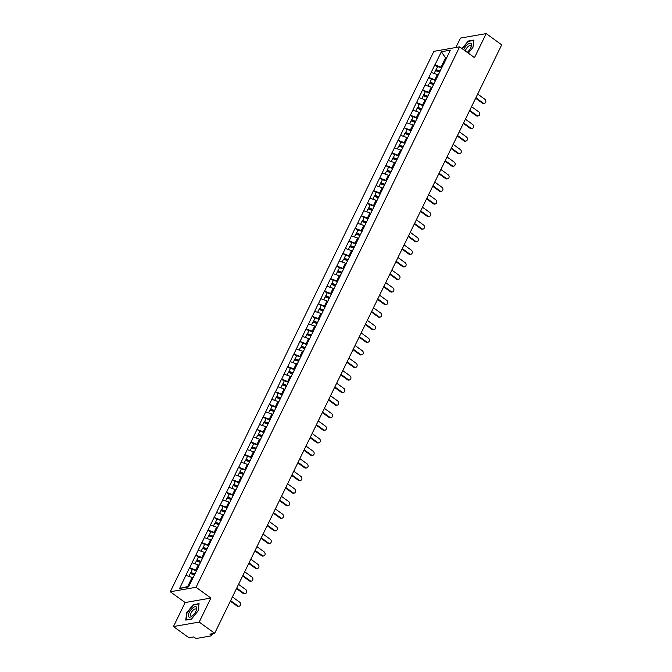 <?xml version="1.0" encoding="UTF-8"?>
<svg xmlns="http://www.w3.org/2000/svg" width="672" height="672" viewBox="0 0 672 672"><rect width="100%" height="100%" fill="white"/><g stroke="black" fill="none" stroke-linecap="round" stroke-linejoin="round"><path stroke-width="1.01" d="M173.452 626.556L199.189 622.062L210.899 598.046L185.161 602.54L173.452 626.556L188.95 637.787L193.763 636.947L194.897 637.762A1.436 0.512 -154 0 0 196.728 638.4L211.302 635.855A1.436 0.512 -154 0 0 211.529 635.72A1.436 0.512 -154 0 0 211.008 634.956L209.874 634.133L214.687 633.293L501.698 44.831L486.2 33.6L460.463 38.094L455.876 47.502M185.161 602.54L170.302 591.772L433.885 51.341L459.623 46.847L196.039 587.278L170.302 591.772M192.872 578.029L192.091 577.466L187.673 586.538L179.592 588.454L188.546 586.883L198.727 566.311M179.592 588.454L189.563 567.722L192.15 569.604M196.711 570.452L189.563 567.722M189.714 567.697L195.695 555.156L198.282 557.029M202.843 557.878L195.695 555.156M195.846 555.131L201.827 542.581L204.414 544.463M208.967 545.311L201.827 542.581M201.978 542.556L207.959 530.006L210.546 531.888M215.099 532.736L207.959 530.006M208.11 529.981L214.082 517.44L216.678 519.313M221.231 520.162L214.082 517.44M214.242 517.415L220.214 504.865L222.81 506.747M227.363 507.595L220.214 504.865M220.374 504.84L226.346 492.29L228.942 494.172M233.495 495.02L226.346 492.29M226.506 492.265L232.478 479.724L235.074 481.597M239.627 482.446L232.478 479.724M232.638 479.699L238.61 467.149L241.206 469.031M245.759 469.879L238.61 467.149M238.77 467.124L244.742 454.583L247.338 456.456M251.891 457.304L244.742 454.583M244.902 454.549L250.874 442.008L253.47 443.881M258.023 444.73L250.874 442.008M251.034 441.983L257.006 429.433L259.602 431.315M264.155 432.163L257.006 429.433M257.166 429.408L263.138 416.867L265.734 418.74M270.287 419.588L263.138 416.867M263.298 416.833L269.27 404.292L271.866 406.174M276.419 407.014L269.27 404.292M269.43 404.267L275.402 391.717L277.998 393.599M282.551 394.447L275.402 391.717M275.562 391.692L281.534 379.151L284.13 381.024M288.683 381.872L281.534 379.151M281.694 379.117L287.666 366.576L290.262 368.458M294.815 369.298L287.666 366.576M287.818 366.551L293.798 354.001L296.394 355.883M300.947 356.731L293.798 354.001M293.95 353.976L299.93 341.435L302.526 343.308M307.079 344.156L299.93 341.435M300.082 341.401L306.062 328.86L308.658 330.742M313.211 331.582L306.062 328.86M306.214 328.835L312.194 316.285L314.79 318.167M319.343 319.015L312.194 316.285M312.346 316.26L318.326 303.719L320.922 305.592M325.475 306.44L318.326 303.719M318.478 303.685L324.458 291.144L327.054 293.026M331.607 293.866L324.458 291.144M324.61 291.119L330.59 278.569L333.186 280.451M337.739 281.299L330.59 278.569M330.742 278.544L336.722 266.003L339.31 267.876M343.871 268.724L336.722 266.003M336.874 265.978L342.854 253.428L345.442 255.31M350.003 256.158L342.854 253.428M343.006 253.403L348.986 240.853L351.574 242.735M356.135 243.583L348.986 240.853M349.138 240.828L355.118 228.287L357.706 230.16M362.267 231.008L355.118 228.287M355.27 228.262L361.25 215.712L363.838 217.594M368.399 218.442L361.25 215.712M361.402 215.687L367.382 203.137L369.97 205.019M374.531 205.867L367.382 203.137M367.534 203.112L373.514 190.571L376.102 192.444M380.663 193.292L373.514 190.571M373.666 190.546L379.646 177.996L382.234 179.878M386.786 180.726L379.646 177.996M379.798 177.971L385.778 165.421L388.366 167.303M392.918 168.151L385.778 165.421M385.93 165.396L391.91 152.855L394.498 154.728M399.05 155.576L391.91 152.855M392.062 152.83L398.034 140.28L400.63 142.162M405.182 143.01L398.034 140.28M398.194 140.255L404.166 127.714L406.762 129.587M411.314 130.435L404.166 127.714M404.326 127.68L410.298 115.139L412.894 117.02M417.446 117.86L410.298 115.139M410.458 115.114L416.43 102.564L419.026 104.446M423.578 105.294L416.43 102.564M416.59 102.539L422.562 89.998L425.158 91.871M429.71 92.719L422.562 89.998M422.722 89.964L428.694 77.423L431.29 79.304M435.842 80.144L428.694 77.423M428.854 77.398L434.826 64.848L437.422 66.73M441.974 67.578L434.826 64.848M434.986 64.823L441.37 51.727L450.324 50.165L443.999 63.437M198.668 566.135L443.94 63.26M199.004 565.463L198.223 564.9L195.829 569.814M198.223 564.9L192.108 562.783M205.136 552.888L204.355 552.325L201.961 557.239M204.355 552.325L198.24 550.208M211.26 540.313L210.487 539.75L208.093 544.673M210.487 539.75L204.372 537.642M217.392 527.747L216.619 527.184L214.225 532.098M216.619 527.184L210.504 525.067M223.524 515.172L222.751 514.609L220.357 519.523M222.751 514.609L216.636 512.492M229.656 502.597L228.883 502.034L226.489 506.957M228.883 502.034L222.768 499.926M235.788 490.031L235.015 489.468L232.621 494.382M235.015 489.468L228.9 487.351M241.92 477.456L241.147 476.893L238.753 481.807M241.147 476.893L235.032 474.776M248.052 464.881L247.279 464.327L244.877 469.241M247.279 464.327L241.164 462.21M254.184 452.315L253.411 451.752L251.009 456.666M253.411 451.752L247.296 449.635M260.316 439.74L259.543 439.177L257.141 444.091M259.543 439.177L253.428 437.06M266.448 427.165L265.675 426.611L263.273 431.525M265.675 426.611L259.56 424.494M272.58 414.599L271.807 414.036L269.405 418.95M271.807 414.036L265.692 411.919M278.712 402.024L277.939 401.461L275.537 406.375M277.939 401.461L271.824 399.344M284.844 389.449L284.071 388.895L281.669 393.809M284.071 388.895L277.956 386.778M290.976 376.883L290.203 376.32L287.801 381.234M290.203 376.32L284.088 374.203M297.108 364.308L296.335 363.745L293.933 368.668M296.335 363.745L290.22 361.637M303.24 351.742L302.467 351.179L300.065 356.093M302.467 351.179L296.352 349.062M309.372 339.167L308.599 338.604L306.197 343.518M308.599 338.604L302.484 336.487M315.504 326.592L314.731 326.029L312.329 330.952M314.731 326.029L308.616 323.921M321.636 314.026L320.863 313.463L318.461 318.377M320.863 313.463L314.748 311.346M327.768 301.451L326.987 300.888L324.593 305.802M326.987 300.888L320.88 298.771M333.9 288.876L333.119 288.313L330.725 293.236M333.119 288.313L327.012 286.205M340.032 276.31L339.251 275.747L336.857 280.661M339.251 275.747L333.144 273.63M346.164 263.735L345.383 263.172L342.989 268.086M345.383 263.172L339.276 261.055M352.296 251.16L351.515 250.597L349.121 255.52M351.515 250.597L345.408 248.489M358.428 238.594L357.647 238.031L355.253 242.945M357.647 238.031L351.54 235.914M364.56 226.019L363.779 225.456L361.385 230.37M363.779 225.456L357.672 223.339M370.692 213.444L369.911 212.881L367.517 217.804M369.911 212.881L363.804 210.773M376.824 200.878L376.043 200.315L373.649 205.229M376.043 200.315L369.928 198.198M382.956 188.303L382.175 187.74L379.781 192.654M382.175 187.74L376.06 185.623M389.088 175.728L388.307 175.165L385.913 180.088M388.307 175.165L382.192 173.057M395.212 163.162L394.439 162.599L392.045 167.513M394.439 162.599L388.324 160.482M401.344 150.587L400.571 150.024L398.177 154.938M400.571 150.024L394.456 147.907M407.476 138.012L406.703 137.458L404.309 142.372M406.703 137.458L400.588 135.341M413.608 125.446L412.835 124.883L410.441 129.797M412.835 124.883L406.72 122.766M419.74 112.871L418.967 112.308L416.573 117.222M418.967 112.308L412.852 110.191M425.872 100.296L425.099 99.742L422.705 104.656M425.099 99.742L418.984 97.625M432.004 87.73L431.231 87.167L428.828 92.081M431.231 87.167L425.116 85.05M438.136 75.155L437.363 74.592L434.96 79.506M437.363 74.592L431.248 72.475M446.292 58.43L445.519 57.876L441.092 66.94M446.662 57.674L445.519 57.876L441.37 51.727M199.189 622.062L214.687 633.293M210.899 598.046L196.039 587.278M459.623 46.847L474.491 57.616L486.2 33.6M187.673 586.538L188.815 586.337M192.091 577.466L185.976 575.358M468.308 53.138L472.97 47.334L473.903 40.06L468.166 41.059L462.076 48.628M193.334 604.54L186.673 612.814L185.749 620.096L191.486 619.088L198.148 610.814L199.072 603.54L193.721 604.817M484.445 103.362L483.672 103.496A2.209 1.848 -99.9 0 1 482.387 103.177L483.16 103.043A2.209 1.848 80.1 0 0 484.966 99.338L477.691 94.063M439.9 71.534L436.195 70.19L437.548 66.469L441.773 67.998M440.135 71.056L436.036 69.569M439.622 72.106L435.523 70.619L434.129 73.475M483.16 103.043L475.885 97.768M482.387 103.177L475.633 98.28M478.313 115.937L477.54 116.071A2.209 1.848 -99.9 0 1 476.255 115.752L477.028 115.618A2.209 1.848 80.1 0 0 478.834 111.905L471.559 106.638M433.768 84.109L430.063 82.765L431.416 79.044L435.641 80.573M434.003 83.63L429.904 82.144M433.499 84.672L429.391 83.194L427.997 86.05M477.028 115.618L469.753 110.342M476.255 115.752L469.501 110.855M472.181 128.503L471.408 128.638A2.209 1.848 -99.9 0 1 470.123 128.318L470.896 128.184A2.209 1.848 80.1 0 0 472.702 124.48L465.427 119.204M427.636 96.684L423.931 95.34L425.284 91.61L429.509 93.139M427.871 96.197L423.772 94.718M427.367 97.247L423.259 95.76L421.865 98.616M470.896 128.184L463.621 122.917M470.123 128.318L463.369 123.43M466.049 141.078L465.276 141.212A2.209 1.848 -99.9 0 1 463.991 140.893L464.764 140.759A2.209 1.848 80.1 0 0 466.57 137.054L459.295 131.779M421.504 109.25L417.799 107.906L419.152 104.185L423.377 105.714M421.739 108.772L417.64 107.285M421.235 109.822L417.127 108.335L415.733 111.191M464.764 140.759L457.489 135.484M463.991 140.893L457.237 135.996M459.917 153.653L459.144 153.787A2.209 1.848 -99.9 0 1 457.859 153.468L458.632 153.325A2.209 1.848 80.1 0 0 460.438 149.621L453.163 144.354M415.38 121.825L411.667 120.481L413.02 116.76L417.245 118.28M415.607 121.346L411.508 119.86M415.103 122.388L410.995 120.91L409.601 123.766M458.632 153.325L451.357 148.058M457.859 153.468L451.105 148.571M453.785 166.219L453.012 166.354A2.209 1.848 -99.9 0 1 451.727 166.034L452.5 165.9A2.209 1.848 80.1 0 0 454.306 162.196L447.031 156.92M409.248 134.4L405.535 133.056L406.888 129.326L411.113 130.855M409.475 133.913L405.376 132.434M408.971 134.963L404.863 133.476L403.469 136.332M452.5 165.9L445.225 160.633M451.727 166.034L444.973 161.146M467.242 52.366A6.233 2.57 -54.1 0 0 471.282 46.486A6.233 2.57 -54.1 0 0 467.922 44.192A6.233 2.57 -54.1 0 0 463.688 49.795M471.03 47.174A4.267 1.764 -54.1 0 0 470.719 45.587A4.267 1.764 -54.1 0 0 468.586 46.141A4.267 1.764 -54.1 0 0 465.385 51.022M462.319 48.796L468.275 41.387L473.836 40.421L472.954 47.368M192.016 616.165A6.233 2.57 -54.1 0 0 196.459 609.966A6.233 2.57 -54.1 0 0 193.091 607.673A6.233 2.57 -54.1 0 0 188.387 614.989A6.233 2.57 -54.1 0 0 191.915 616.241A6.233 2.57 -54.1 0 0 192.016 616.165M196.207 610.655A4.267 1.764 -54.1 0 0 195.896 609.067A4.267 1.764 -54.1 0 0 193.763 609.622A4.267 1.764 -54.1 0 0 190.999 613.141A4.267 1.764 -54.1 0 0 190.89 615.98A4.267 1.764 -54.1 0 0 192.486 615.787M191.57 618.979L186.102 619.937L186.992 612.889L193.452 604.867L199.004 603.901L198.122 610.848M447.653 178.794L446.88 178.928A2.209 1.848 -99.9 0 1 445.595 178.609L446.368 178.475A2.209 1.848 80.1 0 0 448.174 174.762L440.899 169.495M403.116 146.966L399.403 145.622L400.756 141.901L404.981 143.43M403.351 146.488L399.244 145.001M402.839 147.538L398.731 146.051L397.337 148.907M446.368 178.475L439.093 173.2M445.595 178.609L438.841 173.712M441.521 191.369L440.748 191.503A2.209 1.848 -99.9 0 1 439.463 191.176L440.236 191.041A2.209 1.848 80.1 0 0 442.042 187.337L434.767 182.07M396.984 159.541L393.271 158.197L394.624 154.476L398.849 155.996M397.219 159.062L393.112 157.576M396.707 160.104L392.599 158.626L391.205 161.482M440.236 191.041L432.961 185.774M439.463 191.176L432.709 186.287M435.389 203.935L434.616 204.07A2.209 1.848 -99.9 0 1 433.331 203.75L434.104 203.616A2.209 1.848 80.1 0 0 435.91 199.912L428.635 194.636M390.852 172.116L387.139 170.772L388.492 167.042L392.717 168.571M391.087 171.629L386.98 170.15M390.575 172.679L386.467 171.192L385.073 174.048M434.104 203.616L426.829 198.349M433.331 203.75L426.577 198.862M429.257 216.51L428.484 216.644A2.209 1.848 -99.9 0 1 427.199 216.325L427.972 216.191A2.209 1.848 80.1 0 0 429.778 212.478L422.503 207.211M384.72 184.682L381.007 183.338L382.36 179.617L386.585 181.146M384.955 184.204L380.848 182.717M384.443 185.254L380.335 183.767L378.941 186.623M427.972 216.191L420.697 210.916M427.199 216.325L420.445 211.428M423.125 229.085L422.352 229.219A2.209 1.848 -99.9 0 1 421.067 228.892L421.84 228.757A2.209 1.848 80.1 0 0 423.646 225.053L416.371 219.786M378.588 197.257L374.875 195.913L376.228 192.192L380.453 193.712M378.823 196.778L374.716 195.292M378.311 197.82L374.203 196.342L372.817 199.198M421.84 228.757L414.565 223.49M421.067 228.892L414.313 224.003M416.993 241.651L416.22 241.786A2.209 1.848 -99.9 0 1 414.935 241.466L415.708 241.332A2.209 1.848 80.1 0 0 417.514 237.628L410.239 232.352M372.456 209.824L368.743 208.488L370.096 204.758L374.321 206.287M372.691 209.345L368.584 207.866M372.179 210.395L368.071 208.908L366.685 211.764M415.708 241.332L408.433 236.065M414.935 241.466L408.181 236.578M410.861 254.226L410.088 254.36A2.209 1.848 -99.9 0 1 408.803 254.041L409.576 253.907A2.209 1.848 80.1 0 0 411.382 250.194L404.107 244.927M366.324 222.398L362.611 221.054L363.964 217.333L368.189 218.862M366.559 221.92L362.452 220.433M366.047 222.97L361.939 221.483L360.553 224.339M409.576 253.907L402.301 248.632M408.803 254.041L402.049 249.144M404.729 266.792L403.956 266.935A2.209 1.848 -99.9 0 1 402.671 266.608L403.444 266.473A2.209 1.848 80.1 0 0 405.25 262.769L397.975 257.494M360.192 234.973L356.479 233.629L357.832 229.9L362.057 231.428M360.427 234.494L356.32 233.008M359.915 235.536L355.807 234.058L354.421 236.914M403.444 266.473L396.169 261.206M402.671 266.608L395.917 261.719M398.597 279.367L397.824 279.502A2.209 1.848 -99.9 0 1 396.539 279.182L397.312 279.048A2.209 1.848 80.1 0 0 399.118 275.344L391.843 270.068M354.06 247.54L350.347 246.204L351.708 242.474L355.925 244.003M354.295 247.061L350.188 245.574M353.783 248.111L349.684 246.624L348.289 249.48M397.312 279.048L390.037 273.773M396.539 279.182L389.785 274.294M392.465 291.942L391.692 292.076A2.209 1.848 -99.9 0 1 390.407 291.757L391.18 291.623A2.209 1.848 80.1 0 0 392.994 287.91L385.711 282.643M347.928 260.114L344.215 258.77L345.576 255.049L349.793 256.578M348.163 259.636L344.056 258.149M347.651 260.686L343.552 259.199L342.157 262.055M391.18 291.623L383.905 286.348M390.407 291.757L383.653 286.86M386.333 304.508L385.56 304.643A2.209 1.848 -99.9 0 1 384.275 304.324L385.048 304.189A2.209 1.848 80.1 0 0 386.862 300.485L379.579 295.21M341.796 272.689L338.083 271.345L339.444 267.616L343.661 269.144M342.031 272.21L337.924 270.724M341.519 273.252L337.42 271.774L336.025 274.63M385.048 304.189L377.773 298.922M384.275 304.324L377.521 299.435M380.201 317.083L379.428 317.218A2.209 1.848 -99.9 0 1 378.143 316.898L378.916 316.764A2.209 1.848 80.1 0 0 380.73 313.06L373.447 307.784M335.664 285.256L331.951 283.92L333.312 280.19L337.529 281.719M335.899 284.777L331.792 283.29M335.387 285.827L331.288 284.34L329.893 287.196M378.916 316.764L371.641 311.489M378.143 316.898L371.389 312.001M374.069 329.658L373.296 329.792A2.209 1.848 -99.9 0 1 372.011 329.473L372.784 329.339A2.209 1.848 80.1 0 0 374.598 325.626L367.315 320.359M329.532 297.83L325.819 296.486L327.18 292.765L331.397 294.294M329.767 297.352L325.66 295.865M329.255 298.402L325.156 296.915L323.761 299.771M372.784 329.339L365.509 324.064M372.011 329.473L365.257 324.576M367.937 342.224L367.164 342.359A2.209 1.848 -99.9 0 1 365.879 342.04L366.652 341.905A2.209 1.848 80.1 0 0 368.466 338.201L361.183 332.926M323.4 310.405L319.687 309.061L321.048 305.332L325.265 306.86M323.635 309.918L319.536 308.44M323.123 310.968L319.024 309.481L317.629 312.346M366.652 341.905L359.377 336.638M365.879 342.04L359.125 337.151M361.805 354.799L361.032 354.934A2.209 1.848 -99.9 0 1 359.755 354.614L360.52 354.48A2.209 1.848 80.1 0 0 362.334 350.776L355.06 345.5M317.268 322.972L313.555 321.636L314.916 317.906L319.133 319.435M317.503 322.493L313.404 321.006M316.991 323.543L312.892 322.056L311.497 324.912M360.52 354.48L353.245 349.205M359.755 354.614L352.993 349.717M355.673 367.374L354.9 367.508A2.209 1.848 -99.9 0 1 353.623 367.189L354.388 367.055A2.209 1.848 80.1 0 0 356.202 363.342L348.928 358.075M311.136 335.546L307.423 334.202L308.784 330.481L313.001 332.01M311.371 335.068L307.272 333.581M310.859 336.109L306.76 334.631L305.365 337.487M354.388 367.055L347.113 361.78M353.623 367.189L346.87 362.292M349.541 379.94L348.768 380.075A2.209 1.848 -99.9 0 1 347.491 379.756L348.264 379.621A2.209 1.848 80.1 0 0 350.07 375.917L342.796 370.642M305.004 348.121L301.291 346.777L302.652 343.048L306.869 344.576M305.239 347.634L301.14 346.156M304.727 348.684L300.628 347.197L299.233 350.062M348.264 379.621L340.981 374.354M347.491 379.756L340.738 374.867M343.409 392.515L342.636 392.65A2.209 1.848 -99.9 0 1 341.359 392.33L342.132 392.196A2.209 1.848 80.1 0 0 343.938 388.492L336.664 383.216M298.872 360.688L295.159 359.344L296.52 355.622L300.745 357.151M299.107 360.209L295.008 358.722M298.595 361.259L294.496 359.772L293.101 362.628M342.132 392.196L334.849 386.921M341.359 392.33L334.606 387.433M337.277 405.09L336.504 405.224A2.209 1.848 -99.9 0 1 335.227 404.905L336 404.771A2.209 1.848 80.1 0 0 337.806 401.058L330.532 395.791M292.74 373.262L289.027 371.918L290.388 368.197L294.613 369.726M292.975 372.784L288.876 371.297M292.463 373.825L288.364 372.347L286.969 375.203M336 404.771L328.717 399.496M335.227 404.905L328.474 400.008M331.145 417.656L330.372 417.791A2.209 1.848 -99.9 0 1 329.095 417.472L329.868 417.337A2.209 1.848 80.1 0 0 331.674 413.633L324.4 408.358M286.608 385.837L282.895 384.493L284.256 380.764L288.481 382.292M286.843 385.35L282.744 383.872M286.331 386.4L282.232 384.913L280.837 387.769M329.868 417.337L322.585 412.07M329.095 417.472L322.342 412.583M325.013 430.231L324.248 430.366A2.209 1.848 -99.9 0 1 322.963 430.046L323.736 429.912A2.209 1.848 80.1 0 0 325.542 426.208L318.268 420.932M280.476 398.404L276.772 397.06L278.124 393.338L282.349 394.867M280.711 397.925L276.612 396.438M280.199 398.975L276.1 397.488L274.705 400.344M323.736 429.912L316.453 424.637M322.963 430.046L316.21 425.149M318.881 442.806L318.116 442.94A2.209 1.848 -99.9 0 1 316.831 442.621L317.604 442.487A2.209 1.848 80.1 0 0 319.41 438.774L312.136 433.507M274.344 410.978L270.64 409.634L271.992 405.913L276.217 407.442M274.579 410.5L270.48 409.013M274.067 411.541L269.968 410.063L268.573 412.919M317.604 442.487L310.33 437.212M316.831 442.621L310.078 437.724M312.757 455.372L311.984 455.507A2.209 1.848 -99.9 0 1 310.699 455.188L311.472 455.053A2.209 1.848 80.1 0 0 313.278 451.349L306.004 446.074M268.212 423.553L264.508 422.209L265.86 418.48L270.085 420.008M268.447 423.066L264.348 421.588M267.935 424.116L263.836 422.629L262.441 425.485M311.472 455.053L304.198 449.786M310.699 455.188L303.946 450.299M306.625 467.947L305.852 468.082A2.209 1.848 -99.9 0 1 304.567 467.762L305.34 467.628A2.209 1.848 80.1 0 0 307.146 463.915L299.872 458.648M262.08 436.12L258.376 434.776L259.728 431.054L263.953 432.583M262.315 435.641L258.216 434.154M261.803 436.691L257.704 435.204L256.309 438.06M305.34 467.628L298.066 462.353M304.567 467.762L297.814 462.865M300.493 480.522L299.72 480.656A2.209 1.848 -99.9 0 1 298.435 480.337L299.208 480.194A2.209 1.848 80.1 0 0 301.014 476.49L293.74 471.223M255.948 448.694L252.244 447.35L253.596 443.629L257.821 445.15M256.183 448.216L252.084 446.729M255.671 449.257L251.572 447.779L250.177 450.635M299.208 480.194L291.934 474.928M298.435 480.337L291.682 475.44M294.361 493.088L293.588 493.223A2.209 1.848 -99.9 0 1 292.303 492.904L293.076 492.769A2.209 1.848 80.1 0 0 294.882 489.065L287.608 483.79M249.816 461.269L246.112 459.925L247.464 456.196L251.689 457.724M250.051 460.782L245.952 459.304M249.547 461.832L245.44 460.345L244.045 463.201M293.076 492.769L285.802 487.502M292.303 492.904L285.55 488.015M288.229 505.663L287.456 505.798A2.209 1.848 -99.9 0 1 286.171 505.478L286.944 505.344A2.209 1.848 80.1 0 0 288.75 501.631L281.476 496.364M243.684 473.836L239.98 472.492L241.332 468.77L245.557 470.299M243.919 473.357L239.82 471.87M243.415 474.407L239.308 472.92L237.913 475.776M286.944 505.344L279.67 500.069M286.171 505.478L279.418 500.581M282.097 518.238L281.324 518.372A2.209 1.848 -99.9 0 1 280.039 518.045L280.812 517.91A2.209 1.848 80.1 0 0 282.618 514.206L275.344 508.939M237.552 486.41L233.848 485.066L235.2 481.345L239.425 482.866M237.787 485.932L233.688 484.445M237.283 486.973L233.176 485.495L231.781 488.351M280.812 517.91L273.538 512.644M280.039 518.045L273.286 513.156M275.965 530.804L275.192 530.939A2.209 1.848 -99.9 0 1 273.907 530.62L274.68 530.485A2.209 1.848 80.1 0 0 276.486 526.781L269.212 521.506M231.428 498.977L227.716 497.641L229.068 493.912L233.293 495.44M231.655 498.498L227.556 497.02M231.151 499.548L227.044 498.061L225.649 500.917M274.68 530.485L267.406 525.218M273.907 530.62L267.154 525.731M269.833 543.379L269.06 543.514A2.209 1.848 -99.9 0 1 267.775 543.194L268.548 543.06A2.209 1.848 80.1 0 0 270.354 539.347L263.08 534.08M225.296 511.552L221.584 510.208L222.936 506.486L227.161 508.015M225.523 511.073L221.424 509.586M225.019 512.123L220.912 510.636L219.517 513.492M268.548 543.06L261.274 537.785M267.775 543.194L261.022 538.297M263.701 555.954L262.928 556.088A2.209 1.848 -99.9 0 1 261.643 555.761L262.416 555.626A2.209 1.848 80.1 0 0 264.222 551.922L256.948 546.655M219.164 524.126L215.452 522.782L216.804 519.061L221.029 520.582M219.4 523.648L215.292 522.161M218.887 524.689L214.78 523.211L213.385 526.067M262.416 555.626L255.142 550.36M261.643 555.761L254.89 550.872M257.569 568.52L256.796 568.655A2.209 1.848 -99.9 0 1 255.511 568.336L256.284 568.201A2.209 1.848 80.1 0 0 258.09 564.497L250.816 559.222M213.032 536.693L209.32 535.357L210.672 531.628L214.897 533.156M213.268 536.214L209.16 534.736M212.755 537.264L208.648 535.777L207.253 538.633M256.284 568.201L249.01 562.926M255.511 568.336L248.758 563.447M251.437 581.095L250.664 581.23A2.209 1.848 -99.9 0 1 249.379 580.91L250.152 580.776A2.209 1.848 80.1 0 0 251.958 577.063L244.684 571.796M206.9 549.268L203.188 547.924L204.54 544.202L208.765 545.731M207.136 548.789L203.028 547.302M206.623 549.839L202.516 548.352L201.121 551.208M250.152 580.776L242.878 575.501M249.379 580.91L242.626 576.013M245.305 593.662L244.532 593.804A2.209 1.848 -99.9 0 1 243.247 593.477L244.02 593.342A2.209 1.848 80.1 0 0 245.826 589.638L238.552 584.363M200.768 561.842L197.056 560.498L198.408 556.769L202.633 558.298M201.004 561.364L196.896 559.877M200.491 562.405L196.384 560.927L194.989 563.783M244.02 593.342L236.746 588.076M243.247 593.477L236.494 588.588M239.173 606.236L238.4 606.371A2.209 1.848 -99.9 0 1 237.115 606.052L237.888 605.917A2.209 1.848 80.1 0 0 239.694 602.213L232.42 596.938M194.636 574.409L190.924 573.073L192.276 569.344L196.501 570.872M194.872 573.93L190.764 572.443M194.359 574.98L190.252 573.493L188.866 576.349M237.888 605.917L230.614 600.642M237.115 606.052L230.362 601.163M211.008 634.956L211.554 633.839M212.528 633.671L211.529 635.72"/></g></svg>
